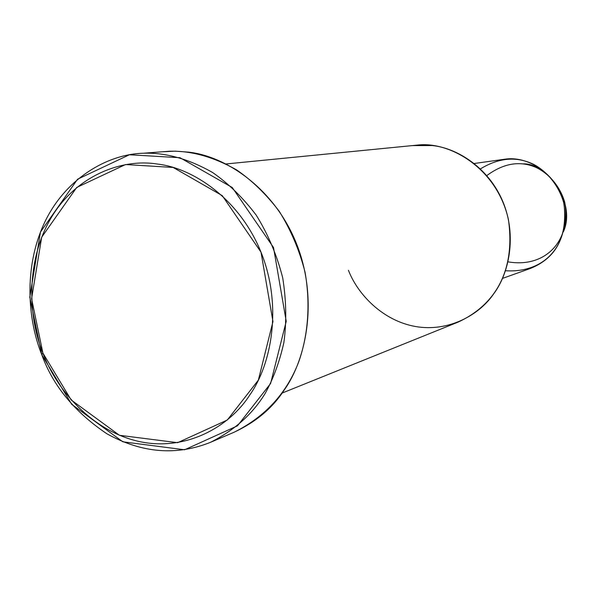 <?xml version="1.0" encoding="UTF-8"?>
<svg xmlns="http://www.w3.org/2000/svg" width="596" height="596" viewBox="0 0 596 596"><rect width="100%" height="100%" fill="white"/><g stroke="black" fill="none" stroke-linecap="round" stroke-linejoin="round"><path stroke-width="0.89" d="M41.78 354.709L42.905 353.1L31.588 298.715L41.675 237.223L76.713 187.457L125.54 164.541L173.153 167.454L222.256 195.63L261.011 252.168L272.961 321.579L258.359 380.114L227.3 420.024L177.623 442.686L119.446 435.289L71.155 399.946L42.905 353.1L41.78 354.709L71.684 404.312L122.843 441.807L184.611 449.771L237.461 425.842L270.591 383.519L286.222 321.333L273.527 247.549L232.261 187.516L179.992 157.709L129.384 154.766L77.577 179.217L40.468 232.03L29.8 297.151L41.78 354.709C27.662 319.724 23.661 267.798 44.082 223.597C64.465 179.359 106.811 153.984 143.703 153.217C165.718 152.524 188.641 158.923 212.459 172.415C228.343 183.382 242.937 197.641 256.25 215.193C268.163 234.444 276.984 255.326 282.705 277.818C286.318 300.444 286.698 322.064 283.86 342.67C279.479 362.033 273.236 378.967 265.138 393.487C252.667 413.959 234.451 430.238 210.5 442.321C176.423 455.962 141.915 453.131 106.975 433.828C74.649 412.067 52.917 385.694 41.78 354.709M508.038 261.845C545.973 268.416 571.653 240.039 564.71 202.193C560.009 186.228 548.879 173.622 536.296 167.55C520.174 160.436 503.687 163.11 486.835 175.574M480.465 168.877C498.889 157.62 516.62 156.122 533.673 164.384C547.091 171.559 558.683 185.378 563.66 202.513C570.752 243.518 545.861 273.4 505.497 270.74M523.176 163.863C548.007 163.051 576.28 203.229 563.429 231.695M502.502 278.399L530.127 268.558C556.172 258.128 567.496 236.739 564.084 204.391C556.545 171.857 526.186 155.66 504.864 159.206L474.282 163.49M412.358 145.595L432.279 145.551C456.67 147.935 488.556 167.349 502.875 201.642C517.164 235.956 508.939 273.639 493.697 293.835C479.4 314.934 448.475 332.322 415.501 326.511C382.543 320.7 357.6 294.171 348.429 270.271M282.079 393.084L458.13 322.093C495.127 305.077 515.629 270.919 508.448 219.686C497.131 168.199 449.622 140.984 417.245 145.111L226.085 163.96M161.479 151.838L175.306 151.153L188.537 152.144C224.893 155.973 273.564 187.293 296.115 242.758C318.607 298.268 306.776 358.621 284.143 390.127C272.528 408.081 255.773 422.147 233.863 432.338M210.5 442.321L234.168 432.204C265.086 416.79 286.572 393.427 298.626 362.115C307.745 336.591 310.851 305.1 305.04 272.156C299.483 250.313 290.893 230.041 279.271 211.356C266.285 194.318 252.034 180.476 236.515 169.838C213.234 156.748 190.809 150.55 169.249 151.235L143.703 153.217M42.905 353.1C56.397 389.59 91.836 430.863 138.63 441.39C185.445 451.924 229.579 426.892 249.858 394.88C271.5 364.38 282.705 305.964 261.011 252.168C239.257 198.408 192.493 167.916 157.553 164.079C122.493 158.223 76.064 175.209 50.854 218.307C25.643 261.391 28.131 317.147 42.905 353.1"/></g></svg>
